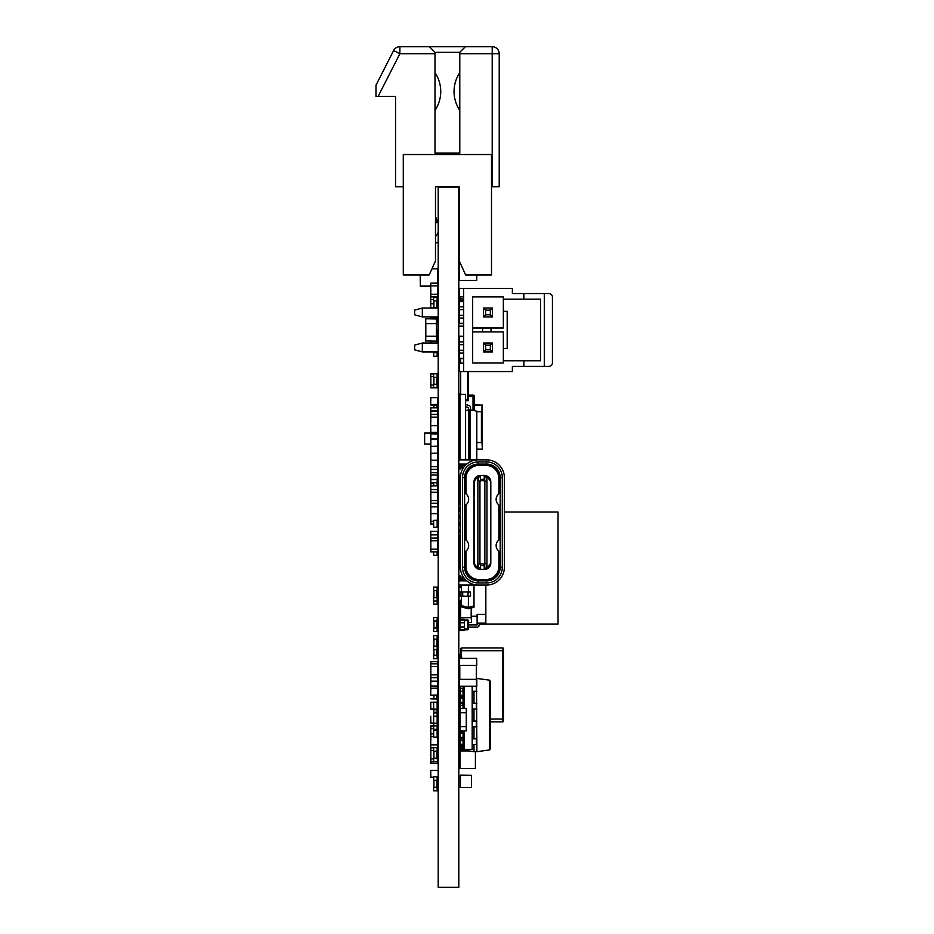 <?xml version="1.0" encoding="UTF-8"?>
<svg xmlns="http://www.w3.org/2000/svg" width="934" height="934" viewBox="0 0 934 934"><rect width="100%" height="100%" fill="white"/><g stroke="black" fill="none" stroke-linecap="round" stroke-linejoin="round"><path stroke-width="1.4" d="M474.425 404.749L482.399 405.169L481.979 442.553L476.807 442.553M481.979 442.553L482.399 449.137L481.979 442.553M476.807 449.137L482.399 449.137L476.807 449.558M481.979 404.749L481.979 411.742L476.807 411.742M475.406 751.683L475.406 768.437L459.995 768.437L459.995 750.924L469.125 750.924M465.599 459.867L465.599 394.382L459.995 394.382L459.995 393.681L460.696 394.382L460.696 371.557M460.415 543.81L460.415 539.607M460.415 536.817L460.415 532.613M460.415 529.812L460.415 525.608M460.415 522.807L460.415 518.603M460.415 515.802L460.415 511.61M460.415 508.808L460.415 504.605M460.415 501.803L460.415 497.6M460.415 494.798L460.415 490.595M460.415 487.805L460.415 483.602M460.415 480.8L459.995 475.686M459.995 467.14L459.995 464.07M459.995 459.867L459.995 394.382M462.517 301.262L463.638 301.098M463.638 299.23L463.498 299.23A3.502 3.502 0 0 1 460.158 296.779M462.575 296.779A1.401 1.401 0 0 0 463.498 297.129A1.401 1.401 0 0 1 462.575 296.779A1.401 1.401 0 0 0 463.498 297.129L463.638 297.129M466.276 730.878L466.276 708.474L460.018 708.474L460.018 730.878L466.276 730.878M462.925 737.288L462.925 738.829L459.995 738.829L459.995 726.687L466.299 726.687M466.299 712.677L459.995 712.677L459.995 703.255L462.902 703.255L462.902 705.415M463.638 326.164L458.804 326.164M459.294 665.347L459.435 658.482L476.667 658.342L459.294 658.482L459.294 665.347L476.807 665.347L476.667 658.342L476.667 665.347M476.667 679.345L476.667 686.21L459.294 686.21L459.294 688.043L459.435 686.35L476.807 686.21L476.807 679.345L459.294 679.345L459.294 686.21L459.435 679.345M463.638 296.779L459.435 296.779L459.435 288.373L463.638 288.373L463.638 371.557L459.435 371.557L459.435 363.151L463.638 363.151M463.638 288.373L512.369 288.373L512.369 293.556L523.857 293.556L523.857 299.16L503.344 299.16L503.344 296.919L472.674 296.919L472.674 363.011L503.344 363.011L503.344 360.769L523.857 360.769L523.857 366.373L512.369 366.373L512.369 371.557L463.638 371.557M503.344 311.337L507.185 311.337L507.185 348.592L503.344 348.592L503.344 331.932L491.015 331.932L491.015 328.009L503.344 328.009L503.344 299.16M523.857 360.769L540.517 360.769L540.517 299.16L523.857 299.16M544.3 293.556L544.3 366.373L548.923 366.373A3.502 3.502 0 0 0 552.426 362.871L552.426 297.059A3.502 3.502 0 0 0 548.923 293.556L523.857 293.556M544.3 366.373L523.857 366.373M503.344 348.592L503.344 360.769M472.674 328.009L491.015 328.009M472.674 331.932L491.015 331.932M482.609 331.932L482.609 328.009M483.555 343.023L492.452 343.023L490.35 345.125L485.657 345.125L483.555 343.023L483.555 351.92L485.657 349.818L485.657 345.125M438.198 343.023L422.331 343.023L422.331 351.92L438.198 351.92M485.657 349.818L490.35 349.818L490.35 345.125M490.35 349.818L492.452 351.92L492.452 343.023M492.452 351.92L483.555 351.92M422.331 343.023L414.626 345.125L414.626 349.818L422.331 351.92M438.198 308.022L422.331 308.022L414.626 310.111L414.626 314.805L422.331 316.906L422.331 308.022M483.555 308.022L492.452 308.022L490.35 310.111L490.35 314.805L492.452 316.906L483.555 316.906L483.555 308.022L485.657 310.111L490.35 310.111M438.198 316.906L422.331 316.906M492.452 316.906L492.452 308.022M483.555 316.906L485.657 314.805L485.657 310.111M490.35 314.805L485.657 314.805M463.638 309.668L458.804 309.668M463.638 358.317L458.804 358.317M463.638 350.273L458.804 350.273L463.638 350.273M463.638 344.669L458.804 344.669M463.638 336.625L458.804 336.625L463.638 336.625M463.638 315.26L458.804 315.26L463.638 315.26M463.638 323.304L458.804 323.304M463.638 301.612L458.804 301.612L463.638 301.612M460.135 629.621L460.135 630.462L464.338 630.462L464.338 629.621M464.338 620.106L464.338 619.265L460.135 619.265L460.135 620.106M459.995 626.959L459.995 629.621L464.478 629.621L464.478 622.768L459.995 622.768L459.995 626.959L464.478 626.959M464.478 622.768L464.478 620.106L459.995 620.106L459.995 622.768M464.35 629.621L464.338 630.322M464.35 629.761L467.701 629.761A0.701 0.701 0 0 0 468.401 629.061L468.401 620.666A0.701 0.701 0 0 0 467.701 619.966L464.35 619.966M464.338 619.405L464.35 620.106M459.294 538.965L459.294 542.677L459.435 538.965M459.645 542.677L459.645 556.676M459.435 556.676L459.294 563.541L459.995 556.676M460.474 568.724L460.275 564.113M460.345 577.772L460.345 580.855M460.976 654.699L459.995 654.699L459.995 658.342M490.245 721.854L502.714 721.854A0.701 0.701 0 0 0 503.414 721.153L503.414 648.616A0.701 0.701 0 0 0 502.714 647.916L461.676 647.916A0.701 0.701 0 0 0 460.976 648.616L460.976 658.342M461.676 658.342L460.976 648.616M502.714 647.916L502.714 719.052L503.414 719.052L503.414 721.153M503.414 648.616L503.414 650.718L461.676 650.718L461.676 647.916M503.414 674.208L503.414 695.912M503.414 661.552L503.449 658.75M471.413 617.736L471.413 607.964M460.275 619.265L460.275 617.736L471.483 617.736L471.483 622.418L468.401 622.639M460.345 617.736L460.345 605.267M460.275 601.076L461.396 600.235M459.995 738.829L459.995 749.161L462.108 749.161M460.696 371.627L459.995 371.557M465.599 410.446L470.152 409.781L476.807 411.182L476.807 459.867M468.751 459.867L468.751 409.781M470.152 459.867L470.152 409.781M465.599 406.734L467.619 407.282A1.051 1.051 0 0 1 468.401 408.286L468.401 409.863M470.502 407.481L470.502 409.863L470.502 407.481A2.102 2.102 0 0 0 468.95 405.461L465.599 404.562M467.619 407.282A1.051 1.051 0 0 1 468.401 408.286A1.051 1.051 0 0 0 467.619 407.282A1.051 1.051 0 0 1 468.401 408.286M486.953 568.374L490.56 563.412L490.805 544.09L490.794 563.412A6.304 6.304 0 0 1 484.501 569.436L480.298 569.436A6.304 6.304 0 0 1 474.005 563.412L477.858 568.374L477.858 476.457L474.005 481.5A6.304 6.304 0 0 1 480.298 475.476L480.578 481.208A0.701 0.701 0 0 0 480.578 481.22L479.948 481.22L479.948 563.692L478.558 564.264L478.558 567.989L480.578 567.989M477.858 564.533L477.858 477.578A0.701 0.701 0 0 1 478.558 476.877L480.578 476.877M486.953 564.533L486.953 568.456M480.578 475.476L484.501 475.476A6.304 6.304 0 0 1 486.474 475.791L486.953 480.38M484.221 475.476L484.221 481.208A0.701 0.701 0 0 1 484.221 481.22L486.953 481.127L486.953 563.786L484.221 563.692A0.701 0.701 0 0 1 484.221 563.704L484.221 569.436M464.618 492.452L466.545 494.319A7.005 7.005 0 0 1 466.545 504.383L464.618 506.251M464.618 552.461L466.545 550.593A7.005 7.005 0 0 0 466.545 540.529L464.618 538.673M478.208 459.867A17.781 17.781 0 0 0 460.415 477.648L460.415 567.265A17.781 17.781 0 0 0 478.208 585.058L486.602 585.058A17.781 17.781 0 0 0 504.383 567.265L504.383 477.648A17.781 17.781 0 0 0 486.602 459.867L458.804 459.867M478.208 585.058L458.804 585.058M464.618 477.648L464.618 567.265A13.578 13.578 0 0 0 478.208 580.855L486.602 580.855A13.578 13.578 0 0 0 500.192 567.265L500.192 477.648A13.578 13.578 0 0 0 486.602 464.07L478.208 464.07A13.578 13.578 0 0 0 464.618 477.648L462.517 477.648A15.68 15.68 0 0 1 478.208 461.968L486.602 461.968A15.68 15.68 0 0 1 502.294 477.648L502.294 567.265A15.68 15.68 0 0 1 486.602 582.956L478.208 582.956A15.68 15.68 0 0 1 462.517 567.265L462.517 477.648M466.72 464.07L458.804 464.07M466.72 580.855L458.804 580.855M464.63 477.262L465.155 473.853M465.155 571.059L464.63 567.65M500.192 506.251L498.266 504.383A7.005 7.005 0 0 1 498.266 494.319L500.192 492.452M500.192 538.673L498.266 540.529A7.005 7.005 0 0 0 498.266 550.593L500.192 552.461M485.902 464.07L485.902 464.35A13.998 13.998 0 0 1 499.912 478.348L499.912 492.732M478.909 464.07L485.902 464.35L485.902 465.389L478.909 465.389A12.948 12.948 0 0 0 465.949 478.348L465.949 493.747M499.912 552.192L499.912 566.564A13.998 13.998 0 0 1 485.902 580.574L478.909 580.855M465.949 551.177L465.949 566.564A12.948 12.948 0 0 0 478.909 579.524L485.902 579.524L485.902 580.855M458.804 569.717L460.415 569.717M458.804 576.021L460.415 576.021L462.517 579.173A1.401 1.401 0 0 0 463.918 580.574L462.517 579.173L464.992 579.173M464.992 465.739L462.517 465.739L460.415 468.891L462.517 466.603M458.804 468.891L460.415 468.891M458.804 475.196L460.59 475.208M498.861 493.747L498.861 478.348A12.948 12.948 0 0 0 485.902 465.389M498.861 539.957L498.861 504.967M499.912 505.983L499.912 538.941M485.902 579.524A12.948 12.948 0 0 0 498.861 566.564L498.861 551.177M465.949 504.967L465.949 539.957M464.898 538.941L464.898 505.983M475.464 580.574L478.909 580.574A13.998 13.998 0 0 1 464.898 566.564L464.898 552.192M464.898 492.732L464.898 478.348A13.998 13.998 0 0 1 478.909 464.35L475.464 464.35M490.56 511.914L490.794 481.5L486.474 475.791A6.304 6.304 0 0 0 484.501 475.476A6.304 6.304 0 0 1 490.794 481.5L486.953 476.538M461.396 467.14L460.415 464.758L462.914 464.758M462.552 465.459L461.816 465.459L462.447 466.86M462.447 578.053L461.816 579.454L462.552 579.454M462.914 580.154L460.415 580.154L461.396 577.772M461.816 465.459L461.116 464.758M461.116 580.154L461.816 579.454M474.25 481.5L474.005 500.822L474.005 481.5L478.336 475.791A6.304 6.304 0 0 1 480.298 475.476L480.298 476.177A5.604 5.604 0 0 0 477.858 476.737M477.858 568.176A5.604 5.604 0 0 0 480.298 568.736L480.298 569.436A6.304 6.304 0 0 1 478.336 569.121L474.005 563.412L474.238 500.449M472.802 579.173L471.658 579.173M466.405 580.574L462.855 580.855M472.802 465.739L471.658 465.739M463.918 464.35A1.401 1.401 0 0 0 462.517 465.739L463.918 464.35L466.405 464.35M480.578 476.924L478.558 476.924L478.558 480.66L479.948 481.22M484.221 567.989L486.252 567.989A0.701 0.654 180 0 0 486.953 567.335A0.701 0.701 0 0 1 486.252 568.035L484.221 568.035M484.221 564.288L480.578 563.704A0.701 0.701 0 0 1 480.578 563.692L479.948 563.692M490.56 532.999L490.56 544.475M490.56 563.412L486.474 569.121A6.304 6.304 0 0 1 484.501 569.436A6.304 6.304 0 0 0 486.474 569.121L486.906 568.958M474.238 544.475L474.25 563.412M477.904 475.955L478.336 475.791A6.304 6.304 0 0 1 480.298 475.476M484.221 476.877L486.953 476.877M480.578 568.035L477.858 567.335A0.701 0.701 0 0 0 478.558 568.035L478.558 567.989A0.701 0.654 -0 0 1 477.858 567.335M477.858 563.786L478.558 564.264M478.558 480.66L477.858 481.127M484.851 563.692L484.851 481.22M486.252 480.66L486.252 476.924A0.701 0.654 -0 0 1 486.953 477.578A0.701 0.701 0 0 0 486.252 476.877L484.221 476.924M458.804 576.511L460.415 576.511L462.517 578.309M490.805 500.822L490.805 511.54M490.805 544.09L490.805 533.384M474.005 544.09L474.005 533.384M474.005 500.822L474.005 511.54M490.794 500.752L490.794 481.5L490.794 500.752M490.794 533.314L490.794 511.61L490.794 533.314M490.794 563.412L490.794 544.16L490.794 563.412M474.005 562.712L474.005 543.81M474.005 511.26L474.005 533.664M474.005 482.201L474.005 501.103M460.415 550.114L460.415 546.612M460.415 557.119L460.415 553.617M460.415 564.113L460.415 560.622M480.578 564.288L480.578 569.436M458.804 577.772L462.342 577.772M458.804 467.14L462.342 467.14M459.995 487.805L459.995 490.595M459.995 501.803L459.995 504.605M459.995 536.817L459.995 539.607M459.995 494.798L459.995 497.6M459.995 529.812L459.995 532.613M459.995 522.807L459.995 525.608M460.415 550.815L459.995 553.617M459.995 480.8L459.995 483.602M459.995 515.802L459.995 518.603M460.415 557.82L459.995 560.622M459.995 543.81L459.995 546.612M459.995 508.808L459.995 511.61M490.805 482.201L490.805 501.103M490.805 533.664L490.805 511.26M490.805 562.712L490.805 543.81M476.457 679.345L476.457 665.347M459.645 665.347L459.645 679.345M459.995 301.262L459.995 296.779M459.995 300.211L463.638 300.211M504.383 512.007L558.018 512.007L558.018 624.04L479.259 624.04M459.995 565.385L459.995 564.113M459.995 557.82L459.995 557.119M459.995 550.815L459.995 550.114M463.054 688.23A2.102 2.102 0 0 1 459.995 686.35L459.995 694.931L460.707 694.931M459.995 690.751L459.995 695.655M459.435 504.103L459.995 501.056M459.435 501.056L459.294 504.103M459.645 487.046L459.645 501.056M459.995 480.053L459.294 480.193L459.294 487.046L459.995 487.046M477.122 623.176L485.843 623.176L485.843 614.42L477.122 614.42L477.122 624.951L468.401 624.951M459.995 624.951L458.979 624.951L458.979 585.058M460.275 567.113L458.979 567.113L458.979 569.226M485.843 614.42L485.843 585.058M458.979 577.772L458.979 580.855M459.995 626.691A2.312 2.312 0 0 1 458.991 624.951M477.122 623.375L479.259 623.375L479.259 624.939A2.148 2.148 0 0 1 477.111 627.088L468.401 627.088M479.259 624.939L478.442 626.621M458.991 567.113A2.312 2.312 0 0 1 460.275 565.222M395.584 48.171A7.005 7.005 0 0 0 393.634 50.529L399.88 53.705L399.88 46.7L492.206 46.7L492.206 53.705L499.211 53.705A7.005 7.005 0 0 0 492.206 46.7M429.406 46.7L434.999 52.304L434.999 153.129L459.785 153.129L459.785 52.304L465.389 46.7M434.999 52.304L459.785 52.304M403.29 186.73L395.584 186.73L395.584 96.412L375.982 96.412L375.982 85.204L375.982 96.412M459.294 186.73L435.489 186.73L435.489 260.948L429.196 274.958L403.29 274.958L403.29 154.53L491.506 154.53L491.506 274.958L465.599 274.958L459.294 260.948L459.294 186.73L435.489 186.73M499.211 53.705L499.211 186.73L491.506 186.73M438.198 242.747L435.489 242.747M457.847 107.036L459.785 110.761L457.847 107.036A33.612 33.612 0 0 1 459.785 72.724M434.999 72.724A33.612 33.612 0 0 1 436.949 107.036L434.999 110.761M435.489 221.953L437.497 221.031L437.941 221.977A13.998 13.998 0 0 1 438.198 222.677M438.198 232.006A13.998 13.998 0 0 1 435.489 236.606M459.294 236.606A13.998 13.998 0 0 1 458.804 236.022M437.497 221.031L435.489 216.688M459.294 216.688L458.804 217.75M399.88 46.7A7.005 7.005 0 0 0 393.634 50.529L375.982 85.204M459.995 535.357L458.804 535.357M459.995 538.965L458.804 538.965M459.995 504.103L458.804 504.103M459.995 507.711L458.804 507.711M460.264 263.096L459.294 263.236L459.435 280.609L476.667 280.609L476.807 274.958M462.096 748.146L461.046 747.398L461.046 744.643M461.046 695.176L461.046 698.539M461.046 702.17L461.046 703.255M461.046 730.878L461.046 733.54M461.046 737.183L461.046 738.829M459.995 694.931L459.995 703.255M464.338 686.35L464.338 708.474L464.338 686.35M463.054 730.878L463.054 749.372L463.077 730.878L463.077 749.372L464.338 749.372L464.338 730.878L464.338 749.372L472.184 749.372L472.184 686.35M463.077 686.35L463.077 708.474L463.077 686.35M463.054 686.35L463.054 708.474M461.046 745.344L460.275 744.643M460.275 738.829L460.275 736.412M467.701 399.986L465.599 399.986L467.701 399.986L467.701 397.884L468.401 397.884L468.401 393.681L467.701 393.681L467.701 371.557L467.701 399.986M459.995 358.679L459.995 362.871L460.696 362.871L460.696 358.679L460.696 363.151M468.401 371.557L468.401 393.681M468.401 397.884L468.401 400.686L465.599 400.686M471.483 787.514L471.483 775.36L471.483 787.514L460.275 787.514L460.497 775.138L471.483 775.36L460.275 775.36L460.275 787.514L471.483 787.514M473.993 744.643L473.993 751.683L462.925 749.979L462.096 749.01L462.096 744.643M476.457 678.434L476.9 751.683L489.404 749.967L490.245 748.986L490.245 681.131L489.404 680.15L489.404 749.967M473.993 691.288L473.993 703.255M473.993 709.069L473.993 721.048M473.993 726.862L473.993 738.829M462.096 695.456L462.096 698.258M462.096 702.461L462.096 703.255M462.096 730.878L462.096 733.26M462.096 737.463L462.096 738.829M473.993 751.683L476.9 751.683M476.9 678.434L489.404 680.15M463.054 738.829L462.902 740.428M472.184 744.643L476.9 744.643M459.995 744.643L462.902 744.643L462.925 749.979M472.184 738.829L476.9 738.829M472.184 726.862L476.9 726.862M472.184 721.048L476.9 721.048M472.184 709.069L476.9 709.069M462.925 702.286L463.054 703.255M472.184 703.255L476.9 703.255M462.902 688.288L463.054 691.288M472.184 691.288L476.9 691.288M459.995 691.288L461.711 691.288M468.401 395.082L473.024 395.082L473.024 396.483L468.401 396.483M473.024 410.388L473.024 396.483L474.425 396.483A1.401 1.401 0 0 0 473.024 395.082A1.401 1.401 0 0 1 474.425 396.483L474.425 410.68M474.005 585.058L474.005 607.275L468.401 608.77L461.396 606.902L461.396 605.547L468.401 607.415L474.005 605.921M468.401 585.058L468.401 591.969M468.401 596.172L468.401 608.77M461.396 585.058L461.396 591.969M461.396 596.172L461.396 605.547M462.096 591.969L470.502 591.969L470.502 596.172L459.995 596.172L459.995 591.969L462.096 591.969L462.096 596.172M459.995 585.058L459.995 587.066L461.396 587.066M461.396 601.076L459.995 601.076L459.995 605.267L461.396 605.267M433.645 524.021L430.843 524.021L430.843 513.7L437.567 513.7L437.147 524.021M433.645 521.359L430.702 521.359L430.843 524.161L433.645 524.161M437.147 524.161L437.147 521.359M437.147 297.339L437.147 300.841L433.645 300.841L433.645 297.339L437.147 297.059M437.147 307.403L437.007 305.955M437.147 604.158L437.147 597.573L433.645 597.573L433.645 604.158L437.147 604.158M433.645 590.568L433.645 587.066L437.147 587.066L437.147 590.568L433.645 590.568L433.925 593.65M436.867 593.65L437.147 590.568M437.707 513.618L437.707 506.847L437.567 513.56L430.843 513.56L430.843 506.847L437.567 506.707L430.702 506.847L430.702 513.618M430.702 500.624L430.702 506.847L437.707 506.847L437.707 500.624L437.567 503.286L430.843 503.286L430.843 493.245M430.702 318.763L430.702 317.817M437.707 316.906L437.567 322.09L437.567 317.338L430.843 317.338L430.843 318.763M430.702 308.022L430.702 303.819L433.925 303.819M430.843 308.022L437.567 307.403L437.567 308.022M430.843 446.335L437.567 446.195L437.567 439.47L430.843 439.47L430.843 446.335L430.702 438.63L430.843 439.33L437.567 439.33L437.567 438.63L430.843 438.49L437.707 438.63L437.707 446.195L430.843 446.335L430.843 452.289M430.843 438.49L430.843 433.936L437.567 434.077L437.707 438.63L437.567 433.936L430.843 433.936L430.702 438.63M437.567 756.505L437.707 763.23L437.147 758.186L433.645 758.186L433.645 761.689L430.843 761.689L430.843 763.23L437.567 763.37L430.702 763.23L430.843 756.505M437.147 377.301L437.147 373.798L433.645 373.798L433.645 377.301L437.147 377.301M436.867 384.294L436.867 377.301M433.925 377.301L433.925 384.294M437.147 384.294L433.645 384.294L433.645 387.797L437.147 387.797L437.147 384.294M437.147 709.735L433.645 709.735L433.645 712.257L437.147 712.257L437.147 702.181L433.645 702.181L433.645 709.175L437.567 709.175L437.707 699.029L430.843 698.889L437.567 699.029L437.147 702.181M437.147 405.169L433.645 405.309L437.147 405.029M430.702 397.674L430.702 404.399L430.843 397.674L437.567 397.674L437.567 404.399L430.843 404.539L437.707 404.399L437.567 397.534L430.702 397.674M430.843 404.539L437.707 404.399L437.567 405.029L430.843 405.029L430.702 404.399M433.645 373.939L430.843 373.939L430.702 376.6L430.843 373.798L433.645 373.798M437.147 373.798L437.147 387.657M433.645 387.657L430.843 387.657L430.843 376.6L433.645 376.6M437.147 376.6L437.147 373.939M433.645 384.995L430.702 384.995L430.843 387.797L437.567 387.797L437.147 384.995M437.567 461.454L437.567 453.48L430.843 453.48L430.843 460.193L437.567 460.193L430.843 460.334L430.843 483.018L433.645 483.018M437.147 483.018L437.707 466.696L437.567 469.358L430.843 469.358L430.843 466.696L437.567 466.696L437.707 453.48L430.702 453.48L430.843 461.454M430.843 474.904L430.702 472.662L437.567 472.802L437.567 469.498L430.702 469.358L430.843 472.662L437.567 472.662L437.707 475.044L430.843 474.904L437.567 475.044L437.567 479.457L430.702 479.597L430.702 485.82L437.707 485.82L437.707 483.158L437.567 492.685M433.645 777.368L430.702 777.228L430.702 770.515L430.843 777.228L433.645 777.228M430.843 770.375L437.707 770.515L430.843 770.375M437.147 601.076L433.645 601.076M436.867 597.573L436.867 590.568M433.925 597.573L433.925 590.568M425.589 323.666L425.589 336.263M436.727 318.984L436.727 323.666L425.519 323.666L425.741 318.763L436.727 318.984L425.741 318.763L425.741 323.666M425.741 336.263L425.741 341.167L425.519 336.263L436.727 336.263L436.505 341.167L425.519 340.945L436.505 341.167L436.505 336.263M436.657 323.666L436.657 336.263M436.727 338.038L437.567 338.038L437.567 332.189L436.657 332.189M437.567 337.046L437.567 330.216L436.657 330.216M436.657 332.095L437.567 332.095M437.707 335.061L437.707 332.189M430.702 341.167L430.702 343.023M437.707 342.883L437.707 338.131L437.567 339.918L436.727 339.918M433.645 725.987L430.843 725.987L430.702 747.55L430.702 744.888L437.707 744.888L437.707 747.55L437.707 728.637L437.147 733.68M437.147 758.887L437.707 747.55L430.702 747.55L430.702 750.492L433.645 750.492M433.645 733.68L430.702 733.82L430.843 728.637L433.645 728.637M433.645 733.82L430.843 733.82L430.843 736.482L433.645 736.482M437.147 736.482L437.147 733.82M430.702 444.012L424.631 444.012L430.702 444.234M436.785 433.866L436.785 433.026L424.631 433.026L424.631 444.234L424.631 433.026L436.785 433.026L437.007 433.866M433.645 527.278L437.147 527.278L437.147 520.273L433.645 520.273L433.645 527.278M436.867 352.725L436.867 351.92M433.925 351.92L433.925 352.725M437.147 352.725L433.645 352.725L433.645 356.228L437.147 356.228L437.147 352.725M430.702 758.887L433.645 758.887M437.147 761.549L437.707 758.887M430.702 761.549L433.645 761.549M430.843 761.689L430.843 747.83L433.645 747.83M437.147 750.492L437.147 747.83M437.147 482.808L433.645 482.738L437.147 482.808L437.147 485.82M430.702 728.637L430.843 725.846L433.645 725.846L433.645 723.185L430.702 723.044L430.702 716.32L430.843 723.044L433.645 723.044M437.147 723.044L437.147 716.32M433.645 716.32L437.147 716.18L437.147 712.887L433.645 712.887L433.645 723.185L437.147 723.185L437.707 728.637M437.147 433.936L433.645 433.936M437.147 631.454L437.147 627.963L433.645 627.963L433.645 631.454L437.147 631.454M436.867 627.963L436.867 620.958M433.925 627.963L433.925 620.958M433.645 620.958L437.147 620.958L437.147 617.456L433.645 617.456L433.645 620.958M430.843 492.685L430.702 485.82M430.702 485.96L430.843 489.428L437.707 489.568L430.843 489.568L430.843 492.23L437.567 492.23L437.567 500.624L430.843 500.624L430.702 492.23M430.702 433.026L430.702 425.682L430.843 432.407L437.567 432.407L437.567 425.682L430.843 425.682L437.567 425.542L437.707 433.166L437.007 433.306M436.984 433.166L437.707 432.407L430.702 432.407L430.843 433.026M437.707 425.682L437.567 417.136L430.702 417.136L430.843 414.334L437.567 414.334L437.707 417.136L437.567 414.474L430.843 414.474L430.702 425.682M433.645 747.69L433.645 751.193L437.147 751.193L437.147 747.69M436.867 758.186L436.867 751.193M433.925 751.193L433.925 758.186M437.147 761.689L433.645 761.689M433.645 646.165L433.645 649.667L437.147 649.667L437.147 646.165L433.645 646.165L433.925 644.764M436.867 646.165L436.867 639.16M433.925 646.165L433.925 639.16M433.645 639.16L437.147 639.16L437.147 635.657L433.645 635.657L433.645 639.16M436.867 407.691L436.867 405.309M433.925 407.691L433.925 405.309M430.843 524.196L433.645 524.196M436.867 698.889L436.867 695.176M433.925 698.889L433.925 695.176M437.567 677.675L430.843 677.675L430.843 681.166L437.567 681.166L437.707 677.535L437.567 681.306L430.702 681.166L430.702 674.873L437.707 674.873L437.707 677.535L437.707 663.805L437.567 666.467L430.843 666.467L430.843 663.805L437.567 663.805L430.843 663.665L430.843 677.535L437.707 677.535M437.707 663.805L437.567 661.634L430.843 661.774L430.702 663.805L430.843 661.634L437.567 661.634M430.843 411.182L430.702 414.474L430.843 411.322L437.567 411.322L437.707 414.474L437.567 411.182L430.702 411.322L430.843 410.481L437.567 410.481L437.567 411.182M430.702 417.136L430.843 418.047M437.567 418.047L437.707 417.136M437.707 418.047L437.567 418.887M430.702 418.047L430.843 421.689M437.567 493.245L437.707 500.624M437.567 452.289L437.707 453.2M430.702 531.469L430.702 540.786L437.707 540.786L437.707 531.469L430.843 531.329L437.567 531.469L437.567 534.715L430.843 534.715L430.702 531.469M433.645 709.735L430.843 709.175L433.645 709.034M437.147 780.31L437.147 776.808L433.645 776.808L433.645 780.31L437.147 780.31M436.867 787.315L436.867 780.31M433.925 780.31L433.925 787.315M437.147 787.315L433.645 787.315L433.645 790.818L437.147 790.818L437.147 787.315M436.867 307.403L436.867 300.841M433.925 307.403L433.925 300.841M437.707 483.158L437.707 479.597M430.702 483.158L433.645 483.158M430.702 702.321L430.843 709.034L430.702 702.321L433.645 702.181M430.843 537.984L430.843 551.854L437.707 551.854L430.702 551.854L430.702 549.192L437.707 549.192L437.707 551.854L437.567 538.124L430.702 538.124L430.843 534.855L437.567 534.855L437.567 537.984L430.702 538.124M431.94 268.84L437.567 268.84L437.567 283.06L430.843 283.2L437.567 283.2L437.567 285.851L430.843 285.851L430.702 283.2L430.843 296.919L437.707 296.919L430.702 296.919L430.702 294.257L437.707 294.257L437.707 296.919L437.707 268.84L432.01 268.7M430.843 407.691L437.567 407.691L437.707 410.481L437.567 407.831L430.843 407.831L430.702 410.481L430.702 407.831M437.567 421.689L437.707 418.887M437.147 658.762L437.147 655.259L433.645 655.259L433.645 658.762L437.147 658.762M436.867 655.259L436.867 649.667M433.925 655.259L433.925 649.667M436.867 644.764L437.147 646.165M437.147 728.637L437.147 725.987M430.843 737.043L430.843 739.845M437.567 739.845L437.567 737.043M430.843 681.306L430.702 688.311L430.702 686L437.707 686L437.567 695.176L430.843 695.176L437.567 695.036L437.567 688.311L430.843 688.311L430.702 695.036L430.702 688.311L437.567 688.171L437.567 681.306M433.645 299.616L430.726 299.616L430.726 303.819M437.007 307.403L436.867 303.819M430.843 672.842L430.843 674.453M437.567 674.453L437.567 672.842M430.702 540.786L430.843 541.568M437.567 541.568L437.707 540.786M437.707 485.82L430.843 485.96L430.843 483.018M430.843 290.334L430.726 294.257M430.702 296.919L430.702 303.819M420.207 274.958L420.335 286.201L430.843 286.201M437.147 737.183L437.147 730.178L433.645 730.178L433.645 737.183L437.147 737.183M430.702 466.696L430.843 465.938M437.567 465.938L437.707 466.696M433.645 485.82L433.645 482.808M433.645 551.994L433.645 555.286L437.147 555.286L437.147 551.994M437.147 729.337L437.147 725.846L433.645 725.846L433.645 729.337L437.147 729.337M436.867 730.178L436.867 729.337M433.925 729.337L433.925 730.178M437.707 492.23L437.707 485.96M430.843 506.707L430.702 503.286L437.707 503.286L437.707 506.847M437.567 446.335L437.567 453.2L430.843 453.34M437.147 534.715L433.645 534.715M438.198 187.127L458.804 187.127L458.804 887.3L438.198 887.3L438.198 187.127M459.435 323.666L459.435 301.262M459.435 358.679L459.435 336.263M481.419 442.553L481.419 411.742M482.399 405.169L474.425 405.169M463.638 353.075L458.804 353.075M463.638 341.867L458.804 341.867M463.638 318.062L458.804 318.062M463.638 306.866L458.804 306.866M467.701 629.761L467.701 629.061L464.478 629.061M464.478 620.666L467.701 620.666L467.701 619.966M468.401 620.666L467.701 620.666L467.701 629.061L468.401 629.061M459.785 556.676L459.785 542.677M460.567 577.772L460.567 578.601M460.567 580.154L460.567 580.855M502.714 721.854L502.714 719.052L490.245 719.052M471.191 608.022L471.191 617.736M460.567 605.267L460.567 617.736M468.401 622.418L471.483 622.418L471.261 617.736M460.497 617.736L460.497 619.265M461.396 600.457L460.497 600.235L460.497 601.076M462.517 567.265L464.618 567.265M478.208 461.968L478.208 464.07M486.602 461.968L486.602 464.07M502.294 477.648L500.192 477.648M502.294 567.265L500.192 567.265M486.602 582.956L486.602 580.855M478.208 582.956L478.208 580.855M498.861 478.348L499.912 478.348M499.912 566.564L498.861 566.564M464.898 566.564L465.949 566.564M465.949 478.348L464.898 478.348M477.858 476.877L478.558 476.924A0.701 0.654 180 0 0 477.858 477.578M486.953 568.035L486.252 568.035L486.252 564.264M490.56 500.437L490.56 481.5M474.25 532.999L474.25 511.914M480.298 569.436A6.304 6.304 0 0 1 478.336 569.121L477.904 568.958M486.953 476.737A5.604 5.604 0 0 0 484.501 476.177L484.221 476.177M477.858 568.035L478.558 568.035M484.221 568.736L484.501 568.736A5.604 5.604 0 0 0 486.953 568.176M484.501 475.476L484.501 476.177M484.501 568.736L484.501 569.436M478.909 580.574L478.909 579.524M478.909 465.389L478.909 464.35M458.804 475.686L460.415 475.196M474.005 500.752L474.005 481.5M474.005 563.412L474.005 544.16M484.221 475.581L480.578 475.581M484.221 479.329L480.578 479.329M484.221 480.625L480.578 480.625M484.221 569.343L480.578 569.343M484.221 565.595L480.578 565.595M476.317 665.347L476.317 679.345M459.785 679.345L459.785 665.347M459.785 501.056L459.785 487.046M459.435 487.046L459.995 480.193M477.122 616.206L471.413 616.206M460.345 616.206L458.979 616.206M378.13 96.412L399.88 53.705L434.999 53.705M459.785 53.705L492.206 53.705L492.206 186.73M437.941 221.977L435.489 223.109M435.489 220.354L436.89 219.712M435.489 219.198L436.447 218.754M476.667 274.958L476.667 280.469L459.435 280.469L459.435 263.236L460.334 263.236M461.653 695.41L461.653 698.305M461.653 702.403L461.653 703.255M461.653 730.878L461.653 733.307M461.653 737.416L461.653 738.829M461.653 744.643L461.653 748.087M460.497 738.829L460.497 736.728M462.925 695.281L462.925 698.422M462.925 730.878L462.925 733.435M476.34 738.829L476.34 744.643M476.34 721.048L476.34 726.862M476.34 703.255L476.34 709.069M476.34 686.35L476.34 691.288M462.704 591.969L462.704 596.172M468.062 591.969L468.062 596.172M437.567 322.137L436.727 322.137L437.707 321.997M430.843 316.906L437.567 316.906M430.843 307.438L437.567 307.438M430.702 479.597L430.702 475.044M425.811 336.263L425.811 323.666M436.435 336.263L436.435 323.666M436.505 323.666L436.505 318.763M437.567 330.216L436.657 330.169M436.727 340.116L437.567 340.116L437.567 343.023M430.843 343.023L430.843 341.167M430.843 747.69L437.567 747.69M437.567 663.665L437.707 661.774M437.567 479.457L430.843 479.457M430.843 286.061L420.335 286.061L420.335 274.958M437.147 709.034L437.567 702.181M433.645 702.321L430.843 702.181M463.638 336.263L458.804 336.263M463.638 358.679L458.804 358.679M463.638 323.666L458.804 323.666M463.638 301.262L458.804 301.262M458.804 569.226L460.415 569.226M458.804 468.401L460.415 468.401M463.054 740.499A2.102 2.102 0 0 0 459.995 742.367A2.102 2.102 0 0 0 463.054 744.235M463.054 733.494A2.102 2.102 0 0 0 459.995 735.362A2.102 2.102 0 0 0 463.054 737.241M460.018 728.041A2.102 2.102 0 0 0 460.018 728.683M463.054 705.485A2.102 2.102 0 0 0 460.322 708.474M463.054 698.48A2.102 2.102 0 0 0 459.995 700.36A2.102 2.102 0 0 0 463.054 702.228M463.054 691.487A2.102 2.102 0 0 0 459.995 693.355A2.102 2.102 0 0 0 463.054 695.223"/></g></svg>

